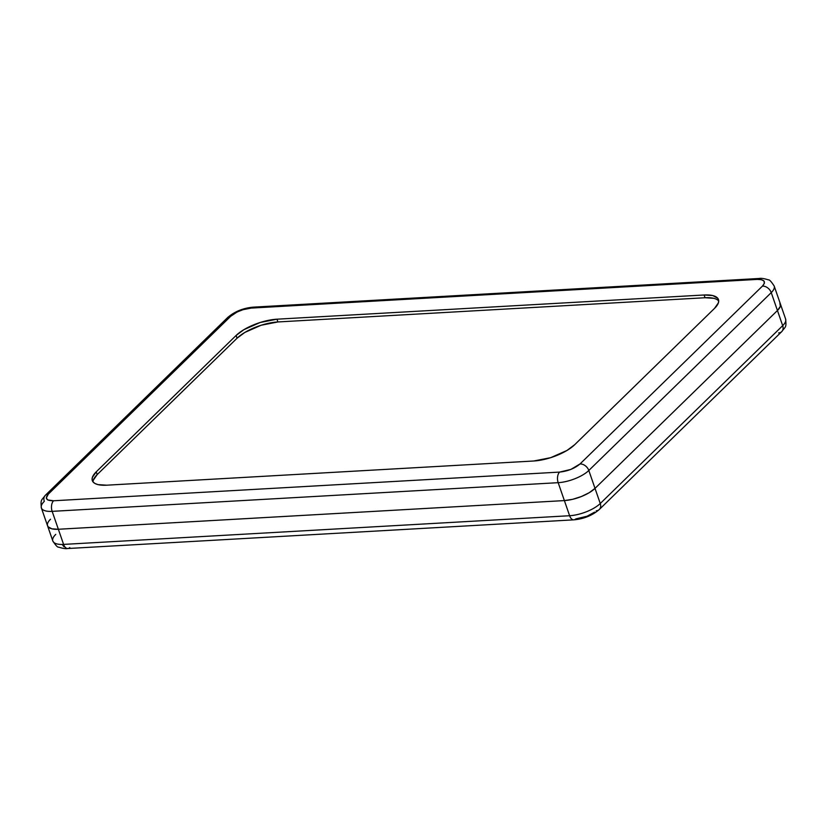 <?xml version="1.0" encoding="UTF-8"?>
<svg xmlns="http://www.w3.org/2000/svg" width="827" height="827" viewBox="0 0 827 827"><rect width="100%" height="100%" fill="white"/><g stroke="black" fill="none" stroke-linecap="round" stroke-linejoin="round"><path stroke-width="1.24" d="M62.49 544.838L63.999 546.771M69.778 547.588A7.825 4.476 -93.2 0 1 67.783 548.518A7.825 4.476 -93.2 0 1 63.596 544.404A7.825 4.476 86.8 0 0 67.845 548.518L573.866 519.842A7.825 4.476 -93.2 0 0 575.799 518.911L587.098 516.224L594.634 512.13M599.358 509.453A7.825 5.748 -134.3 0 0 600.257 503.519A7.825 5.748 45.7 0 1 599.306 509.494C592.37 515.459 583.883 518.911 573.866 519.842A7.825 4.476 -93.2 0 1 569.617 515.728L63.596 544.404A23.476 8.58 160.9 0 1 52.825 541.023A23.476 8.58 160.9 0 1 55.76 534.376M596.226 510.776A7.825 5.748 45.7 0 0 599.306 509.494L781.732 331.637A7.825 5.748 -134.3 0 0 782.683 325.662L600.257 503.519A23.476 8.58 160.9 0 1 569.617 515.728A7.825 4.476 86.8 0 0 573.793 519.842M785.609 319.026A23.476 8.58 160.9 0 1 782.683 325.662A7.825 5.748 45.7 0 1 781.773 331.596A7.825 5.748 45.7 0 1 778.652 332.919M67.845 548.518C65.891 548.932 62.821 548.477 58.634 547.133C57.694 547.546 55.76 545.489 52.814 540.972A23.476 8.58 -19.1 0 0 63.596 544.404L58.355 529.259A23.476 8.58 160.9 0 1 47.563 525.827A23.476 8.58 160.9 0 1 50.509 519.232M63.596 544.404L58.355 529.259L564.376 500.583L569.617 515.728L63.596 544.404M41.391 507.974A23.476 8.58 -19.1 0 0 52.153 511.355L558.173 482.679A7.825 4.476 -93.2 0 1 559.59 472.093L53.569 500.769A7.825 4.476 86.8 0 0 52.153 511.355A23.476 8.58 160.9 0 1 41.371 507.923A23.476 8.58 160.9 0 1 44.317 501.338A7.825 5.748 45.7 0 1 45.268 495.363A7.825 5.748 45.7 0 1 48.348 494.081L230.774 316.224C236.171 311.717 242.983 308.998 251.201 308.089L757.222 279.412C764.468 279.454 766.216 281.676 762.442 286.101L580.016 463.957C574.62 468.475 567.808 471.183 559.59 472.093L53.569 500.769L47.79 499.963L46.281 498.019L48.348 494.081L230.774 316.224L237.018 312.058L242.942 309.701L251.201 308.089L757.222 279.412L761.409 279.671L764.065 281.077L764.344 283.423L762.442 286.101L580.016 463.957L570.878 469.416L559.59 472.093A7.825 4.476 86.8 0 0 558.173 482.679L564.376 500.583L58.355 529.259L51.853 528.825L48.09 526.778L47.418 525.228L48.09 526.778L51.853 528.825L58.355 529.259L564.376 500.583L569.617 515.728A23.476 8.58 -19.1 0 0 600.257 503.519L595.016 488.375A23.476 8.58 160.9 0 1 564.376 500.583L572.604 499.322L581.319 496.551L589.186 492.716L595.016 488.375L777.442 310.518L782.683 325.662L600.257 503.519L595.016 488.375L777.442 310.518L782.683 325.662A23.476 8.58 -19.1 0 0 785.629 319.077C786.456 327.926 785.702 326.148 781.732 331.637M759.217 278.482A7.825 4.476 86.8 0 0 757.222 279.412A7.825 4.476 -93.2 0 1 759.155 278.482C761.109 278.068 764.179 278.523 768.366 279.867C769.306 279.454 771.24 281.511 774.186 286.028L780.388 303.933A23.476 8.58 160.9 0 1 777.442 310.518L780.337 306.352L779.871 302.982L780.337 306.352L777.442 310.518A23.476 8.58 -19.1 0 0 780.388 303.933L785.629 319.077M93.337 480.146L97.193 474.584L237.06 338.222L244.823 332.444L261.094 325.259L277.913 321.951L705.049 297.741L713.711 298.32M718.715 301.028A31.312 11.444 -19.1 0 0 705.049 297.741L277.913 321.951A31.312 11.444 -19.1 0 0 237.06 338.222L236.098 335.473A31.312 11.444 160.9 0 1 276.962 319.191L277.913 321.951L276.962 319.191L704.097 294.991A31.312 11.444 160.9 0 1 718.477 299.57A31.312 11.444 160.9 0 1 714.549 308.357L574.682 444.709A31.312 11.444 160.9 0 1 533.828 460.99L106.693 485.191A31.312 11.444 160.9 0 1 92.314 480.621A31.312 11.444 160.9 0 1 96.242 471.824L236.098 335.473L237.06 338.222L97.193 474.584L96.242 471.824L97.193 474.584A31.312 11.444 -19.1 0 0 93.027 481.914M705.049 297.741L704.097 294.991L705.049 297.741M704.097 294.991L276.962 319.191L260.143 322.499L243.872 329.684L236.098 335.473L96.242 471.824L92.376 477.386L92.117 479.815L93.006 481.883L95.002 483.506L98.031 484.622L106.693 485.191L533.828 460.99L550.648 457.682L566.919 450.498L574.682 444.709L714.549 308.357L718.415 302.796L718.663 300.366L717.784 298.299L712.75 295.559L704.097 294.991M227.642 317.547A7.825 5.748 45.7 0 1 230.774 316.224A7.825 5.748 -134.3 0 0 227.694 317.506L45.268 495.363C41.298 500.852 40.544 499.074 41.371 507.923L47.563 525.827A23.476 8.58 -19.1 0 0 58.355 529.259L52.153 511.355A7.825 4.476 -93.2 0 1 53.569 500.769C46.322 500.738 44.575 498.505 48.348 494.081A7.825 5.748 -134.3 0 0 45.227 495.404M227.694 317.506C234.63 311.541 243.117 308.089 253.134 307.158A7.825 4.476 86.8 0 0 251.201 308.089A7.825 4.476 -93.2 0 1 253.207 307.158M774.186 286.028A23.476 8.58 160.9 0 1 771.24 292.624L777.442 310.518L595.016 488.375L588.814 470.48A23.476 8.58 160.9 0 1 558.173 482.679A23.476 8.58 -19.1 0 0 588.814 470.48A7.825 5.748 -134.3 0 0 580.016 463.957A7.825 5.748 45.7 0 1 588.814 470.48L771.24 292.624A7.825 5.748 -134.3 0 0 762.442 286.101A7.825 5.748 45.7 0 1 771.24 292.624A23.476 8.58 -19.1 0 0 774.175 285.977M771.24 292.624L777.442 310.518L595.016 488.375L588.814 470.48L771.24 292.624M564.376 500.583A23.476 8.58 -19.1 0 0 595.016 488.375L589.186 492.716L581.319 496.551L572.604 499.322L564.376 500.583L58.355 529.259L52.153 511.355L558.173 482.679L564.376 500.583M47.563 525.827L52.814 540.972M253.134 307.158L759.155 278.482"/></g></svg>
